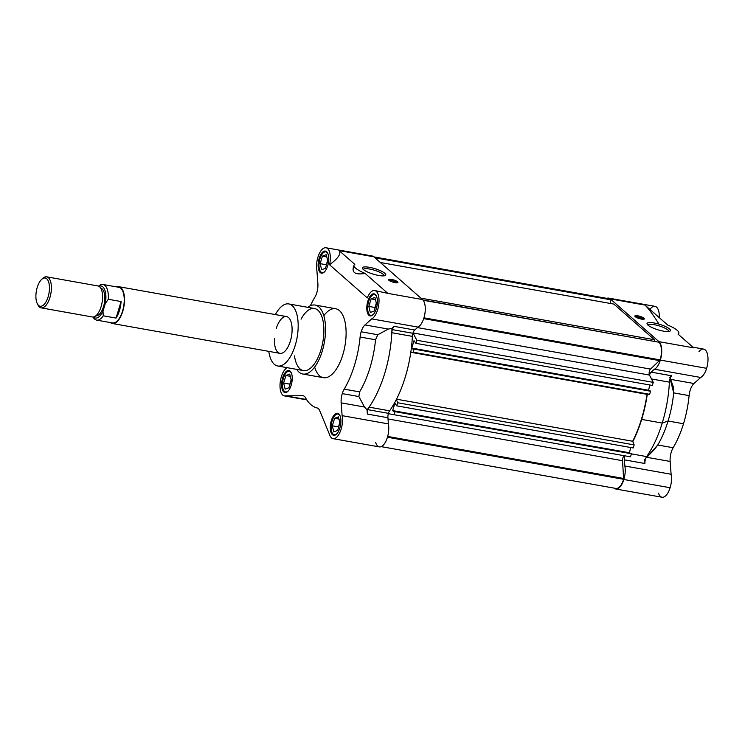 <?xml version="1.0" encoding="UTF-8"?>
<svg xmlns="http://www.w3.org/2000/svg" width="745" height="745" viewBox="0 0 745 745"><rect width="100%" height="100%" fill="white"/><g stroke="black" fill="none" stroke-linecap="round" stroke-linejoin="round"><path stroke-width="1.12" d="M370.479 256.196A14.593 6.528 100.1 0 1 373.841 256.792L422.517 299.555L373.841 256.792A14.593 6.528 100.1 0 0 372.249 256.001L325.984 247.759A14.593 6.528 100.1 0 0 317.901 257.267A14.593 6.528 100.1 0 0 316.914 270.752L317.873 283.547A12.255 5.485 100.1 0 1 314.846 297.264A12.255 5.485 100.1 0 0 316.774 292.804A12.255 5.485 100.1 0 0 317.873 283.547L316.914 270.752A14.593 6.528 100.1 0 1 317.901 257.267A14.593 6.528 100.1 0 1 327.12 248.206A14.593 6.528 100.1 0 1 329.551 264.745L367.313 297.916A14.593 6.528 100.1 0 1 378.59 296.119A14.593 6.528 100.1 0 1 371.708 318.879L364.985 324.922A12.255 5.485 100.1 0 0 361.157 331.786A12.255 5.485 100.1 0 0 360.114 337.019A12.255 5.485 100.1 0 1 361.157 331.786L377.78 334.747L375.536 339.767L360.114 337.019A65.96 29.493 100.1 0 1 344.181 389.151A12.255 5.485 100.1 0 0 342.262 393.611L358.885 396.563L364.491 407.021L367.043 409.88L364.491 407.021L341.154 402.859L342.113 415.654L341.154 402.859A12.255 5.485 100.1 0 1 342.262 393.611A12.255 5.485 100.1 0 0 341.154 402.859L364.491 407.021L358.885 396.563L359.602 391.898L344.181 389.151L359.602 391.898A65.96 29.493 100.1 0 0 369.939 367.909A65.96 29.493 100.1 0 1 359.602 391.898L358.885 396.563L342.262 393.611A12.255 5.485 100.1 0 1 344.181 389.151A65.96 29.493 100.1 0 0 354.518 365.162A65.96 29.493 100.1 0 0 360.114 337.019L375.536 339.767A65.96 29.493 100.1 0 1 369.939 367.909A65.96 29.493 100.1 0 0 375.536 339.767L377.78 334.747L388.322 329.076L391.972 328.349L388.322 329.076L364.985 324.922L388.322 329.076L377.78 334.747L361.157 331.786A12.255 5.485 100.1 0 1 364.985 324.922L371.708 318.879L417.973 327.111L414.732 330.026A5.839 2.607 100.1 0 0 412.916 333.294A5.839 2.607 100.1 0 1 414.732 330.026L417.973 327.111A14.593 6.528 100.1 0 0 424.864 313.859A14.593 6.528 100.1 0 0 422.517 299.555L387.828 293.372L365.097 273.406C356.017 274.933 352.078 272.977 353.288 267.529L353.987 265.257A21.018 4.908 17 0 0 365.097 273.406C355.002 275.017 351.295 272.502 353.959 265.872M302.647 395.697A12.255 5.485 100.1 0 1 303.103 395.735A12.255 5.485 100.1 0 1 305.431 397.681A65.96 29.493 100.1 0 0 317.147 407.971A12.255 5.485 100.1 0 1 319.707 410.681A12.255 5.485 100.1 0 0 317.147 407.971A65.96 29.493 100.1 0 1 305.431 397.681A12.255 5.485 100.1 0 0 302.647 395.697L285.726 395.828A14.593 6.528 100.1 0 1 281.387 376.672A14.593 6.528 100.1 0 1 287.086 367.667A14.593 6.528 100.1 0 0 281.387 376.672A14.593 6.528 100.1 0 0 284.367 395.893A14.593 6.528 100.1 0 0 285.726 395.828L306.54 399.534L285.726 395.828L302.647 395.697M339.822 422.555A7.003 3.129 -79.9 0 0 339.627 423.141L339.813 422.527L339.627 423.141A7.003 3.129 -79.9 0 0 339.087 425.684A7.003 3.129 -79.9 0 1 339.627 423.141L338.481 426.904L332.307 425.805L333.816 431.895L337.625 430.47L339.925 422.946L338.416 416.855L334.607 418.29L332.307 425.805L333.816 431.895L337.625 430.47L339.925 422.946L338.416 416.855L334.607 418.29L332.307 425.805L338.481 426.904L339.627 423.141A7.003 3.129 -79.9 0 1 339.822 422.555M291.239 380.192L289.74 374.102L285.931 375.527L283.631 383.051L285.139 389.141L288.939 387.717L291.239 380.192L289.74 374.102L285.931 375.527L283.631 383.051L285.139 389.141L288.939 387.717L291.239 380.192M338.956 419.062L334.607 418.29L338.956 419.062M376.327 303.15A7.003 3.129 -79.9 0 0 376.132 303.737L376.327 303.122L376.132 303.737A7.003 3.129 -79.9 0 0 375.592 306.279A7.003 3.129 -79.9 0 1 376.132 303.737L374.986 307.499L368.822 306.4L370.321 312.49L374.13 311.065L376.43 303.541L374.921 297.451L371.112 298.875L368.822 306.4L370.321 312.49L374.13 311.065L376.43 303.541L374.921 297.451L371.112 298.875L368.822 306.4L374.986 307.499L376.132 303.737A7.003 3.129 -79.9 0 1 376.327 303.15M375.471 299.658L371.112 298.875L375.471 299.658M327.651 260.396A7.003 3.129 -79.9 0 0 327.455 260.983L327.642 260.368A7.003 3.129 -79.9 0 0 327.455 260.983L327.642 260.368M326.245 254.697L322.436 256.122L320.136 263.646L321.644 269.737L325.444 268.312L327.744 260.787L326.245 254.697L322.436 256.122L320.136 263.646L321.644 269.737L325.444 268.312L327.744 260.787L326.245 254.697M326.785 256.895L322.436 256.122L326.785 256.895M326.31 264.745L320.136 263.646L326.31 264.745L327.455 260.983A7.003 3.129 -79.9 0 0 326.915 263.516A7.003 3.129 -79.9 0 1 327.455 260.983L326.31 264.745M291.565 373.543A10.505 4.694 -79.9 0 0 289.274 371.28A10.505 4.694 -79.9 0 0 283.454 378.125A10.505 4.694 -79.9 0 0 285.596 391.963A10.505 4.694 -79.9 0 0 288.529 390.622A10.505 4.694 -79.9 0 1 283.258 389.579A10.505 4.694 -79.9 0 1 283.454 378.125A10.505 4.694 -79.9 0 1 291.565 373.543M340.251 416.306A10.505 4.694 -79.9 0 0 337.96 414.034A10.505 4.694 -79.9 0 0 332.13 420.878A10.505 4.694 -79.9 0 0 334.272 434.726A10.505 4.694 -79.9 0 0 337.206 433.385A10.505 4.694 -79.9 0 1 331.935 432.333A10.505 4.694 -79.9 0 1 332.13 420.878A10.505 4.694 -79.9 0 1 340.251 416.306M376.756 296.892A10.505 4.694 -79.9 0 0 374.465 294.629A10.505 4.694 -79.9 0 0 368.635 301.474A10.505 4.694 -79.9 0 0 370.777 315.312A10.505 4.694 -79.9 0 0 373.711 313.98A10.505 4.694 -79.9 0 1 368.44 312.928A10.505 4.694 -79.9 0 1 368.635 301.474A10.505 4.694 -79.9 0 1 376.756 296.892M328.07 254.138A10.505 4.694 -79.9 0 0 325.788 251.875A10.505 4.694 -79.9 0 0 319.959 258.72A10.505 4.694 -79.9 0 0 322.101 272.558A10.505 4.694 -79.9 0 0 325.034 271.217A10.505 4.694 -79.9 0 1 319.763 270.174A10.505 4.694 -79.9 0 1 319.959 258.72A10.505 4.694 -79.9 0 1 328.07 254.138M282.672 377.799A11.203 5.01 100.1 0 1 288.883 370.498A11.203 5.01 100.1 0 1 291.174 385.258A11.203 5.01 100.1 0 1 284.953 392.559A11.203 5.01 100.1 0 1 282.672 377.799A11.203 5.01 100.1 0 1 290.112 371.112A11.203 5.01 100.1 0 1 291.174 385.258A11.203 5.01 100.1 0 1 283.733 391.954A11.203 5.01 100.1 0 1 282.672 377.799M331.357 420.553A11.203 5.01 100.1 0 1 337.569 413.252A11.203 5.01 100.1 0 1 339.85 428.021A11.203 5.01 100.1 0 1 333.639 435.322A11.203 5.01 100.1 0 1 331.357 420.553A11.203 5.01 100.1 0 1 338.789 413.866A11.203 5.01 100.1 0 1 339.85 428.021A11.203 5.01 100.1 0 1 332.419 434.708A11.203 5.01 100.1 0 1 331.357 420.553M367.862 301.148A11.203 5.01 100.1 0 1 374.074 293.847A11.203 5.01 100.1 0 1 376.355 308.616A11.203 5.01 100.1 0 1 370.144 315.917A11.203 5.01 100.1 0 1 367.862 301.148A11.203 5.01 100.1 0 1 375.294 294.461A11.203 5.01 100.1 0 1 376.355 308.616A11.203 5.01 100.1 0 1 368.924 315.303A11.203 5.01 100.1 0 1 367.862 301.148M319.177 258.394A11.203 5.01 100.1 0 1 325.397 251.093A11.203 5.01 100.1 0 1 327.679 265.853A11.203 5.01 100.1 0 1 321.467 273.154A11.203 5.01 100.1 0 1 319.177 258.394A11.203 5.01 100.1 0 1 326.617 251.708A11.203 5.01 100.1 0 1 327.679 265.853A11.203 5.01 100.1 0 1 320.238 272.549A11.203 5.01 100.1 0 1 319.177 258.394M302.815 374.027L323.377 377.687A35.024 15.664 -79.9 0 0 342.793 354.862A35.024 15.664 -79.9 0 0 335.66 308.728L315.098 305.059A35.024 15.664 100.1 0 1 322.231 351.202A35.024 15.664 100.1 0 1 302.815 374.027A35.024 15.664 100.1 0 1 296.706 369.38A35.024 15.664 100.1 0 0 324.373 342.29A35.024 15.664 100.1 0 0 307.76 307.312A35.024 15.664 100.1 0 1 315.098 305.059M301.054 319.167A31.523 14.09 100.1 0 1 322.362 318.18A31.523 14.09 100.1 0 1 314.157 364.221A31.523 14.09 100.1 0 1 294.499 355.942M288.781 303.932L314.483 308.514A31.523 14.09 100.1 0 1 320.899 350.038A31.523 14.09 100.1 0 1 303.429 370.572L277.727 366A31.523 14.09 100.1 0 1 268.796 351.361A31.523 14.09 100.1 0 0 288.455 359.639A31.523 14.09 100.1 0 0 296.659 313.598A31.523 14.09 100.1 0 0 275.352 314.586A31.523 14.09 100.1 0 1 288.781 303.932A31.523 14.09 100.1 0 1 295.197 345.457A31.523 14.09 100.1 0 1 277.727 366M116.807 286.946A18.681 8.353 100.1 0 1 118.949 286.732A18.681 8.353 100.1 0 1 122.757 311.345A18.681 8.353 100.1 0 1 112.402 323.507L279.98 353.353A18.681 8.353 100.1 0 0 290.336 341.182A18.681 8.353 100.1 0 0 286.527 316.578A18.681 8.353 100.1 0 0 276.171 328.75A18.681 8.353 100.1 0 1 290.652 320.75A18.681 8.353 100.1 0 1 285.288 350.858A18.681 8.353 100.1 0 1 274.458 338.36M369.567 269.038A10.877 2.542 17 0 0 363.299 269.476A10.877 2.542 17 0 1 369.567 269.038A10.877 2.542 17 0 1 384.094 275.836A10.877 2.542 17 0 0 369.567 269.038M369.446 267.325A12.227 2.859 17 0 0 362.526 268.591A12.227 2.859 17 0 0 378.711 275.473A12.227 2.859 17 0 0 385.23 275.529A12.227 2.859 17 0 0 381.98 271.469A12.227 2.859 17 0 0 369.446 267.325M325.984 247.759A14.593 6.528 100.1 0 1 329.551 264.745L367.313 297.916A14.593 6.528 100.1 0 1 374.67 290.513A14.593 6.528 100.1 0 1 377.64 309.743A14.593 6.528 100.1 0 1 371.708 318.879L417.973 327.111A14.593 6.528 100.1 0 0 423.905 317.975A14.593 6.528 100.1 0 0 422.517 299.555L387.828 293.372L365.097 273.406A21.018 4.908 17 0 1 354.806 264.363L339.152 250.618L373.841 256.792L339.152 250.618L354.806 264.363A21.018 4.908 17 0 0 353.987 265.257M397.178 282.811A4.964 1.164 17 0 0 390.995 280.437A4.964 1.164 17 0 0 388.909 280.288A4.964 1.164 17 0 1 390.995 280.437A4.964 1.164 17 0 1 397.178 282.811M395.092 282.662A4.964 1.164 17 0 0 397.951 282.457A4.964 1.164 17 0 0 391.33 279.356A4.964 1.164 17 0 0 388.462 279.552A4.964 1.164 17 0 0 395.092 282.662M378.711 275.473A12.227 2.859 17 0 0 381.086 271.022A12.227 2.859 17 0 0 362.433 267.706A12.227 2.859 17 0 0 378.711 275.473M391.33 279.356A4.964 1.164 17 0 0 390.371 281.154A4.964 1.164 17 0 0 397.932 282.504A4.964 1.164 17 0 0 391.33 279.356M329.551 264.745C338.174 258.366 341.378 253.654 339.152 250.618C341.378 253.654 338.174 258.366 329.551 264.745M314.66 367.071A35.024 15.664 -79.9 0 0 336.358 369.11A35.024 15.664 -79.9 0 0 344.879 321.253A35.024 15.664 -79.9 0 0 323.814 315.675M310.395 305.729A65.96 29.493 100.1 0 1 314.846 297.264A65.96 29.493 100.1 0 0 310.395 305.729M333.043 438.656L379.307 446.888A14.593 6.528 100.1 0 0 387.4 437.38A14.593 6.528 100.1 0 0 388.378 423.896L387.922 417.74A5.839 2.607 100.1 0 1 388.443 413.335A5.839 2.607 100.1 0 0 387.922 417.74L367.36 414.08A5.839 2.607 100.1 0 1 367.881 409.666A5.839 2.607 100.1 0 1 369.054 407.152A77.638 34.708 100.1 0 0 384.644 373.627A77.638 34.708 100.1 0 0 391.814 332.708L412.376 336.368A5.839 2.607 100.1 0 1 412.916 333.294L392.354 329.635A5.839 2.607 100.1 0 1 394.17 326.366L391.972 328.349A77.638 34.708 -79.9 0 1 391.814 332.708L412.376 336.368A5.839 2.607 100.1 0 1 412.916 333.294L392.354 329.635A5.839 2.607 100.1 0 1 394.17 326.366L391.972 328.349A77.638 34.708 -79.9 0 1 391.814 332.708A5.839 2.607 100.1 0 1 392.354 329.635A5.839 2.607 100.1 0 0 391.814 332.708A77.638 34.708 100.1 0 1 384.644 373.627A77.638 34.708 100.1 0 1 369.054 407.152A77.638 34.708 -79.9 0 1 367.043 409.88L367.36 414.08A5.839 2.607 100.1 0 1 367.881 409.666A5.839 2.607 100.1 0 1 369.054 407.152A77.638 34.708 -79.9 0 1 367.043 409.88L367.36 414.08L387.922 417.74L388.378 423.896L342.113 415.654A14.593 6.528 100.1 0 1 341.135 429.148A14.593 6.528 100.1 0 1 333.043 438.656A14.593 6.528 100.1 0 1 329.402 434.186L319.707 410.681L329.402 434.186A14.593 6.528 100.1 0 0 338.295 435.313A14.593 6.528 100.1 0 0 342.113 415.654L388.378 423.896A14.593 6.528 100.1 0 1 384.56 443.554A14.593 6.528 100.1 0 1 375.666 442.418M412.376 336.368A77.638 34.708 100.1 0 1 389.616 410.812A5.839 2.607 100.1 0 0 388.443 413.335A5.839 2.607 100.1 0 1 389.616 410.812L369.054 407.152L389.616 410.812A77.638 34.708 100.1 0 0 405.206 377.296A77.638 34.708 100.1 0 0 412.376 336.368M367.881 409.666L388.443 413.335L367.881 409.666M394.17 326.366L414.732 330.026L394.17 326.366M387.828 293.372L374.67 290.513M290.95 380.388A7.003 3.129 -79.9 0 0 290.41 382.921A7.003 3.129 -79.9 0 1 290.95 380.388L289.796 384.15L283.631 383.051L289.796 384.15L290.95 380.388A7.003 3.129 -79.9 0 1 291.146 379.801A7.003 3.129 -79.9 0 0 290.95 380.388M290.28 376.299L285.931 375.527L290.28 376.299M422.937 299.974L658.813 342.206A14.006 6.267 100.1 0 1 660.144 359.891L650.543 369.101L417.442 327.586M649.472 375.07L413.019 332.959L416.809 340.251L415.878 343.324L652.331 385.435L653.272 382.362L649.472 375.07A3.502 1.565 100.1 0 1 649.454 371.066A3.502 1.565 100.1 0 1 650.543 369.101M649.808 384.979L648.513 390.445M415.878 343.324L414.015 340.688L411.762 348.064L413.242 349.368L413.484 348.586L649.938 390.697L650.562 391.237L649.621 394.31L647.005 394.338A77.052 34.447 100.1 0 1 641.445 419.212A77.052 34.447 100.1 0 1 632.663 441.254L634.153 444.886L633.222 447.959L396.759 405.848L394.897 403.213L392.643 410.597L394.124 411.892L394.366 411.11L394.98 411.65L394.049 414.723L388.341 413.671M630.689 447.503L629.395 452.969M394.366 411.11L631.443 453.761L630.503 456.834L394.049 414.723M381.207 446.637L615.864 488.431A14.006 6.267 100.1 0 0 623.63 479.305L622.541 460.708A3.502 1.565 100.1 0 1 622.857 458.063A3.502 1.565 100.1 0 1 624.58 455.772M373.953 256.895L608.609 298.68A14.006 6.267 100.1 0 1 610.136 299.453L610.742 303.532M380.332 262.491L613.843 304.081L654.445 339.739L654.548 341.219M659.902 360.682L423.7 318.618M653.272 382.362L416.809 340.251M648.215 390.184L411.762 348.064M413.484 348.586L414.099 349.126L413.158 352.199L410.812 352.217M650.562 391.237L414.099 349.126M649.621 394.31L413.158 352.199M647.005 394.338L410.802 352.273M632.663 441.254L396.517 399.199M396.359 399.516L397.7 402.775L396.759 405.848M634.153 444.886L397.7 402.775M629.097 452.709L392.643 410.597M631.443 453.761L394.98 411.65M623.872 478.514L387.67 436.44M610.453 299.732L374.977 257.798M654.445 339.739L420.934 298.158M654.622 449.235L657.742 444.998L673.163 447.736L657.742 444.998A65.96 29.493 100.1 0 0 668.079 421.009A65.96 29.493 100.1 0 1 657.742 444.998L646.8 457.3L654.622 449.235M698.94 351.705A14.593 6.528 100.1 0 1 706.716 351.994A14.593 6.528 100.1 0 1 706.623 368.328A14.593 6.528 100.1 0 1 700.691 377.464L693.968 383.517A12.255 5.485 100.1 0 0 690.14 390.38A12.255 5.485 100.1 0 0 689.106 395.604A65.96 29.493 100.1 0 1 683.5 423.756A65.96 29.493 100.1 0 1 673.163 447.736A12.255 5.485 100.1 0 0 670.137 461.453L671.105 474.248L670.137 461.453L646.8 457.3L670.137 461.453A12.255 5.485 100.1 0 1 671.245 452.196A12.255 5.485 100.1 0 1 673.163 447.736A65.96 29.493 100.1 0 0 683.5 423.756L668.079 421.009L662.231 423.067L641.668 419.407A77.638 34.708 100.1 0 1 632.812 441.627A77.638 34.708 100.1 0 0 641.668 419.407A77.638 34.708 100.1 0 0 647.275 394.329A77.638 34.708 100.1 0 1 641.668 419.407L662.231 423.067A77.638 34.708 100.1 0 1 646.632 456.583L631.406 453.873L646.632 456.583A5.839 2.607 100.1 0 0 645.459 459.106A5.839 2.607 100.1 0 0 644.937 463.511L624.375 459.851L624.841 466.007A14.593 6.528 100.1 0 1 623.854 479.491A14.593 6.528 100.1 0 1 614.066 488.105A14.593 6.528 100.1 0 0 615.761 488.999L662.026 497.241A14.593 6.528 100.1 0 0 670.118 487.733L623.854 479.491A14.593 6.528 100.1 0 1 615.761 488.999M673.517 387.419L670.63 379.354L693.968 383.517L670.63 379.354L670.09 378.572L673.685 392.866L673.517 387.419M658.505 493.181A14.593 6.528 100.1 0 0 670.118 487.733L623.854 479.491A14.593 6.528 100.1 0 0 624.841 466.007L671.105 474.248A14.593 6.528 100.1 0 1 670.118 487.733A14.593 6.528 100.1 0 0 671.105 474.248L624.841 466.007L624.375 459.851A5.839 2.607 100.1 0 1 624.794 455.81A5.839 2.607 100.1 0 0 624.375 459.851L644.937 463.511L644.621 459.32L644.937 463.511A5.839 2.607 100.1 0 1 646.632 456.583A77.638 34.708 100.1 0 0 662.231 423.067A77.638 34.708 100.1 0 0 669.392 382.148L651.493 378.954L669.392 382.148A5.839 2.607 100.1 0 1 671.757 375.797L669.55 377.78L671.757 375.797A5.839 2.607 100.1 0 0 669.932 379.065A5.839 2.607 100.1 0 0 669.392 382.148A77.638 34.708 100.1 0 1 662.231 423.067L668.079 421.009A65.96 29.493 100.1 0 0 673.685 392.866L689.106 395.604L673.685 392.866A65.96 29.493 100.1 0 1 668.079 421.009L683.5 423.756A65.96 29.493 100.1 0 0 689.106 395.604A12.255 5.485 100.1 0 1 693.968 383.517L700.691 377.464L654.427 369.222L651.195 372.137A5.839 2.607 100.1 0 0 649.482 375.08A5.839 2.607 100.1 0 1 651.195 372.137L671.757 375.797L651.195 372.137L654.427 369.222A14.593 6.528 100.1 0 0 660.359 360.086A14.593 6.528 100.1 0 1 654.427 369.222L700.691 377.464A14.593 6.528 100.1 0 0 706.623 368.328L660.359 360.086A14.593 6.528 100.1 0 0 658.98 341.666L610.295 298.903L644.984 305.087L610.295 298.903L658.98 341.666A14.593 6.528 100.1 0 1 660.359 360.086L706.623 368.328A14.593 6.528 100.1 0 0 703.653 349.107L692.934 347.198M654.231 324.699A10.877 2.542 -163 0 1 668.759 331.488A10.877 2.542 -163 0 0 654.231 324.699A10.877 2.542 -163 0 0 647.954 325.127A10.877 2.542 -163 0 1 654.231 324.699M663.376 331.125A12.227 2.859 -163 0 1 647.182 324.243A12.227 2.859 -163 0 1 654.101 322.985A12.227 2.859 -163 0 1 666.645 327.12A12.227 2.859 -163 0 1 669.895 331.18A12.227 2.859 -163 0 1 663.376 331.125A12.227 2.859 -163 0 1 647.973 325.137A12.227 2.859 -163 0 1 654.101 322.985A12.227 2.859 -163 0 1 669.513 328.973A12.227 2.859 -163 0 1 663.376 331.125M678.015 334.095A21.018 4.908 17 0 0 678.835 333.201A21.018 4.908 17 0 0 667.725 325.053L644.984 305.087C648.327 308.318 652.843 314.409 658.533 323.339C652.843 314.409 648.327 308.318 644.984 305.087L667.725 325.053A21.018 4.908 17 0 1 678.015 334.095L693.669 347.84L678.015 334.095M643.578 319.26A4.964 1.164 17 0 0 637.394 316.886A4.964 1.164 17 0 0 635.308 316.727A4.964 1.164 17 0 1 637.394 316.886A4.964 1.164 17 0 1 643.578 319.26M641.492 319.102A4.964 1.164 17 0 0 644.351 318.897A4.964 1.164 17 0 0 637.729 315.796A4.964 1.164 17 0 0 634.861 316.001A4.964 1.164 17 0 0 641.492 319.102M637.729 315.796A4.964 1.164 17 0 0 636.761 317.603A4.964 1.164 17 0 0 644.332 318.953A4.964 1.164 17 0 0 637.729 315.796M693.669 347.84L658.98 341.666L693.669 347.84L692.552 347.123M608.712 298.112A14.593 6.528 100.1 0 0 606.812 298.363A14.593 6.528 100.1 0 1 610.295 298.903A14.593 6.528 100.1 0 0 608.712 298.112L654.976 306.344A14.593 6.528 100.1 0 1 659.306 317.659A14.593 6.528 100.1 0 0 650.264 308.952M646.8 457.3L645.757 458.268L646.8 457.3M112.402 323.507A18.681 8.353 100.1 0 1 110.465 322.576M98.564 286.145A18.094 8.093 100.1 0 1 102.968 284.478L118.846 287.309A18.094 8.093 100.1 0 1 122.534 311.149A18.094 8.093 100.1 0 1 112.504 322.939L96.617 320.108A18.094 8.093 100.1 0 1 93.069 317.025M102.968 284.478A18.094 8.093 100.1 0 1 108.295 299.276L121.09 301.548A18.094 8.093 100.1 0 1 119.451 310.6A18.094 8.093 100.1 0 1 116.034 318.087L103.238 315.805A18.094 8.093 100.1 0 1 96.617 320.108M98.861 286.294A16.288 7.282 100.1 0 1 105.343 303.438L108.295 299.276M103.238 315.805L103.006 311.075A16.288 7.282 100.1 0 1 93.395 316.988M48.108 296.892A14.332 6.407 100.1 0 1 37.352 303.774A14.332 6.407 100.1 0 1 37.25 287.356A14.332 6.407 100.1 0 1 41.701 279.347A14.332 6.407 100.1 0 1 48.518 281.629A14.332 6.407 100.1 0 1 48.108 296.892M41.701 279.347L42.865 278.285A15.757 7.05 100.1 0 1 46.702 276.833A15.757 7.05 100.1 0 1 49.915 297.59A15.757 7.05 100.1 0 1 41.18 307.862A15.757 7.05 100.1 0 1 38.079 305.171L37.352 303.774M46.702 276.833L97.874 285.94A15.757 7.05 100.1 0 1 101.087 306.707A15.757 7.05 100.1 0 1 92.352 316.979L41.18 307.862M100.752 288.231A14.006 6.267 100.1 0 1 103.508 306.67A14.006 6.267 100.1 0 1 95.835 315.815M105.343 303.438L103.006 311.075M121.09 301.548L116.034 318.087M660.144 359.891L423.952 317.836M658.813 342.206L423.16 300.235M622.541 460.708L388.005 418.941M623.63 479.305L387.447 437.24M610.136 299.453L374.661 257.509M289.274 371.28L290.485 371.494M285.596 391.963L286.797 392.177M337.96 414.034L339.161 414.248M334.272 434.726L335.474 434.94M374.465 294.629L375.666 294.843M370.777 315.312L371.978 315.526M325.788 251.875L326.99 252.089M322.101 272.558L323.302 272.772M306.772 399.888L284.367 395.893M678.835 333.201L678.444 334.477M286.527 316.578L118.949 286.732"/></g></svg>
